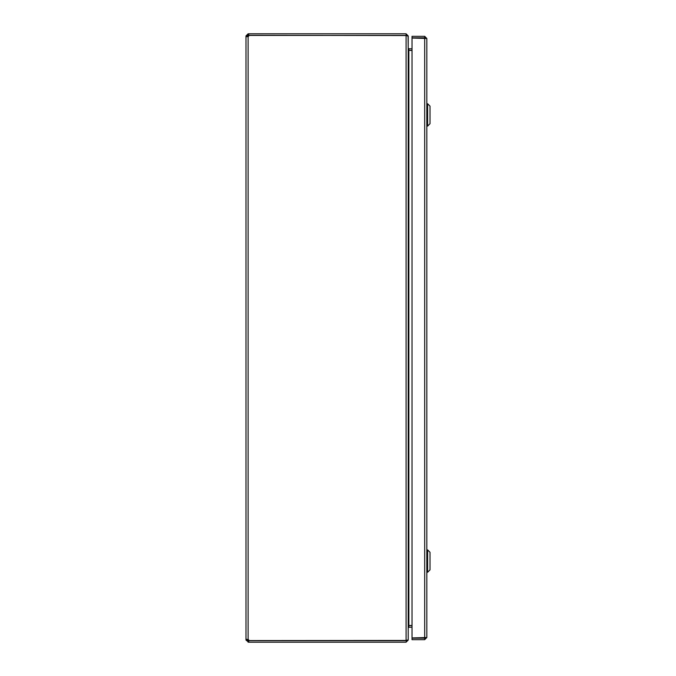 <?xml version="1.0" encoding="UTF-8"?>
<svg xmlns="http://www.w3.org/2000/svg" width="676" height="676" viewBox="0 0 676 676"><rect width="100%" height="100%" fill="white"/><g stroke="black" fill="none" stroke-linecap="round" stroke-linejoin="round"><path stroke-width="1.01" d="M247.484 35.938L245.98 35.938L248.117 33.8L247.484 36.597L245.98 36.597L245.98 639.403L246.47 639.268M412.022 50.506L408.566 50.269L412.022 50.277M408.084 35.938L408.219 48.14L408.853 48.773L412.022 48.773M408.219 48.368L408.853 50.506L408.853 625.494L412.022 625.494M412.022 625.722L408.853 625.494L408.219 627.632M406.082 35.524L408.219 36.158L408.219 639.842L406.082 640.476L406.082 35.422L248.912 35.422A1.42 1.42 0 0 1 248.117 36.597L248.117 639.403L245.98 639.403L248.117 639.403L247.484 639.403L247.484 640.062L248.692 640.696L248.692 642.2L406.082 642.2L408.219 640.062L408.219 627.86L408.853 627.227L412.022 627.227L409.479 627.235M248.117 639.403A1.42 1.42 0 0 1 248.912 640.578L406.58 640.459L406.082 642.2M408.219 35.938L406.082 33.8L248.692 33.8L248.692 35.304L406.58 35.541M406.082 35.304L406.082 33.8M247.484 36.597L245.98 36.597L245.98 35.938M246.605 36.741L245.98 36.597L245.98 640.062L247.484 640.062M248.692 642.2L245.98 640.062M248.117 640.696L248.117 642.2M248.692 640.696L406.082 640.696M247.509 36.681L248.117 36.597M248.117 33.8L248.692 33.8M248.692 35.304L248.117 35.304M426.826 38.473L426.826 637.527L412.022 637.941L412.022 38.059L426.826 38.473L424.689 36.335L412.022 36.335L412.022 37.839L424.689 37.839L424.689 36.335M425.322 38.473L424.689 37.839M425.322 637.527L424.689 638.161L412.022 638.161L412.022 639.665L424.689 639.665L426.826 637.527M424.689 638.161L424.689 639.665M419.137 38.059L421.368 38.059M427.629 549.901L430.02 552.3L430.02 569.86L427.629 572.259L427.629 549.901L426.826 549.901M427.629 103.741L430.02 106.14L430.02 123.7L427.629 126.099L427.629 103.741L426.826 103.741M408.853 48.773L408.853 50.277M408.853 627.227L408.853 625.722M424.689 637.941L424.689 38.059M421.368 37.966L420.252 37.907M427.629 572.259L426.826 572.259M427.629 126.099L426.826 126.099"/></g></svg>
